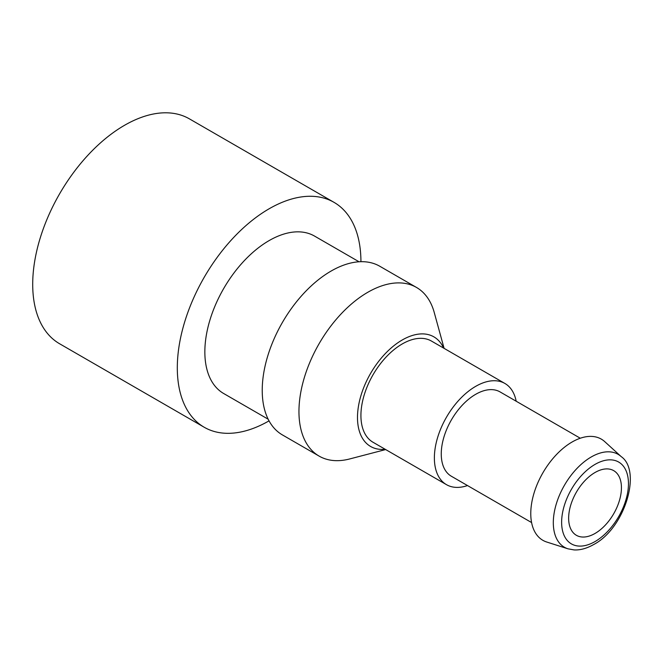 <?xml version="1.0" encoding="UTF-8"?>
<svg xmlns="http://www.w3.org/2000/svg" width="663" height="663" viewBox="0 0 663 663"><rect width="100%" height="100%" fill="white"/><g stroke="black" fill="none" stroke-linecap="round" stroke-linejoin="round"><path stroke-width="0.99" d="M443.613 348.083A63.283 36.54 120 0 0 402.242 339.986A63.283 36.54 120 0 0 358.343 406.966A63.283 36.54 120 0 0 385.186 449.282M385.675 449.564L349.616 458.97A97.378 56.222 -60 0 1 319.127 456.111A97.378 56.222 -60 0 1 304.193 378.084A97.378 56.222 -60 0 1 367.816 292.275A97.378 56.222 -60 0 1 416.505 287.452A97.378 56.222 -60 0 1 434.224 312.43L444.102 348.365M595.043 533.45A37.327 21.556 120 0 0 619.424 500.557A37.327 21.556 120 0 0 613.706 470.647A37.327 21.556 120 0 0 595.043 472.495A37.327 21.556 120 0 0 570.652 505.388A37.327 21.556 120 0 0 576.379 535.298A37.327 21.556 120 0 0 595.043 533.45M572.086 442.014A58.427 33.73 120 0 0 533.002 496.819A58.427 33.73 120 0 0 546.743 542.027L567.976 548.815A53.653 30.979 -60 0 1 555.362 507.294A53.653 30.979 -60 0 1 591.247 456.973A53.653 30.979 -60 0 1 621.206 456.616L604.714 441.616A58.427 33.73 120 0 0 572.086 442.014M580.282 438.226L500.035 391.899A48.689 28.111 120 0 0 475.686 394.311A48.689 28.111 120 0 0 443.879 437.215A48.689 28.111 120 0 0 451.346 476.233L531.593 522.56M516.179 401.223A58.427 33.73 120 0 0 504.899 383.463L431.456 341.064A58.427 33.73 120 0 0 402.242 343.956A58.427 33.73 120 0 0 364.07 395.438A58.427 33.73 120 0 0 373.029 442.262L446.472 484.661A58.427 33.73 120 0 0 467.49 485.556M504.899 383.463A58.427 33.73 120 0 0 475.686 386.355A58.427 33.73 120 0 0 437.522 437.845A58.427 33.73 120 0 0 446.472 484.661M416.505 287.452L379.775 266.244A97.378 56.222 120 0 0 331.086 271.068A97.378 56.222 120 0 0 267.471 356.885A97.378 56.222 120 0 0 282.397 434.911L319.127 456.111M359.048 261.777L314.56 236.094A90.889 52.476 120 0 0 269.12 240.594A90.889 52.476 120 0 0 209.74 320.685A90.889 52.476 120 0 0 223.671 393.515L268.167 419.198M360.929 261.694A129.84 74.96 120 0 0 334.036 202.356L189.436 118.876A129.84 74.96 120 0 0 124.52 125.307A129.84 74.96 120 0 0 39.697 239.716A129.84 74.96 120 0 0 59.595 343.757L204.196 427.245A129.84 74.96 120 0 0 269.029 420.864M334.036 202.356A129.84 74.96 120 0 0 269.12 208.787A129.84 74.96 120 0 0 184.297 323.204A129.84 74.96 120 0 0 204.196 427.245M595.043 464.39A47.255 27.282 120 0 0 561.627 522.262A47.255 27.282 120 0 0 595.043 541.555A47.255 27.282 120 0 0 628.458 483.675A47.255 27.282 120 0 0 595.043 464.39M567.976 548.815L574.009 549.909C580.15 550.273 586.705 548.483 593.692 544.53C624.969 528.278 641.95 470.929 621.206 456.616"/></g></svg>
